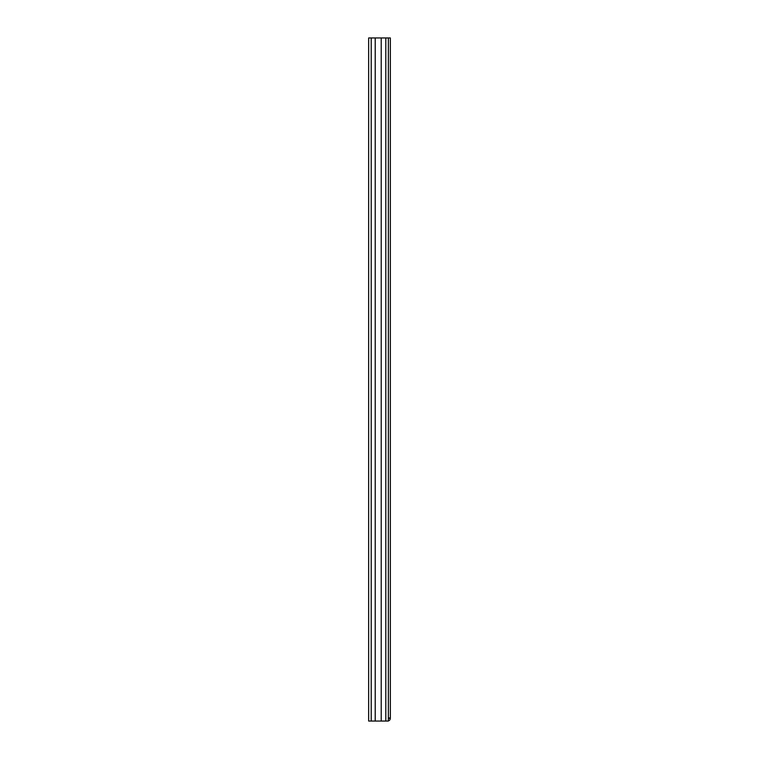 <?xml version="1.0" encoding="UTF-8"?>
<svg xmlns="http://www.w3.org/2000/svg" width="759" height="759" viewBox="0 0 759 759"><rect width="100%" height="100%" fill="white"/><g stroke="black" fill="none" stroke-linecap="round" stroke-linejoin="round"><path stroke-width="1.14" d="M388.361 37.95L368.656 37.95L368.656 721.05L388.361 721.05L388.361 37.95L390.344 37.95L390.344 718.318L388.361 718.318M381.217 37.95L381.217 721.05M375.212 37.95L375.212 721.05M388.361 717.976L390.344 717.976M387.612 721.05C389.272 720.889 390.183 719.978 390.344 718.318M385.8 37.95L385.8 721.05M371.217 37.95L371.217 721.05"/></g></svg>
